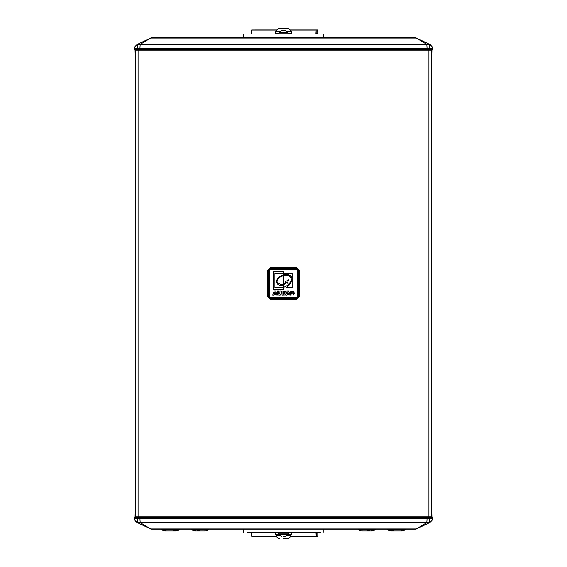 <?xml version="1.0" encoding="UTF-8"?>
<svg xmlns="http://www.w3.org/2000/svg" width="567" height="567" viewBox="0 0 567 567"><rect width="100%" height="100%" fill="white"/><g stroke="black" fill="none" stroke-linecap="round" stroke-linejoin="round"><path stroke-width="0.85" d="M134.606 518.422A4.033 3.926 -16.8 0 0 137.625 522.242A4.033 0.659 -77.2 0 1 137.951 518.422L134.606 518.422A4.033 4.033 0 0 0 134.769 519.585L135.478 521.172L136.945 522.434L140.191 522.661L139.957 518.826L137.951 518.422L137.951 517.288L134.599 517.288L134.606 518.422L134.599 517.288M429.049 518.422L427.043 518.826L426.809 522.661L429.375 522.242A4.033 3.926 16.8 0 0 432.231 519.585A4.033 3.926 16.8 0 0 432.231 519.578A4.033 3.926 16.8 0 0 432.394 518.422L429.049 518.422A4.033 0.659 77.2 0 1 429.375 522.242L430.055 522.434L432.231 519.57A4.033 4.033 0 0 0 432.401 518.422L432.394 517.288L429.049 517.288L429.049 518.422M137.951 517.288L429.049 517.288M429.595 522.661L416.029 529.131L426.809 522.661M140.191 522.661L150.971 529.131L137.405 522.661M150.971 529.131L416.029 529.131M426.809 44.339L427.043 48.174L432.401 48.578A4.033 3.926 163.2 0 0 429.375 44.758L426.809 44.339L416.029 37.869L414.555 37.62L152.445 37.62L150.971 37.869L140.191 44.339L137.625 44.758A4.033 3.926 -163.2 0 0 134.769 47.415A4.033 3.926 -163.2 0 0 134.769 47.422A4.033 3.926 -163.2 0 0 134.606 48.578L137.951 48.578A4.033 0.659 -102.8 0 1 137.625 44.758L136.945 44.566L134.769 47.43A4.033 4.033 0 0 0 134.599 48.578L134.599 49.712L137.951 49.712L137.951 48.578L139.957 48.174L140.191 44.339M432.061 46.905L430.658 44.942L429.595 44.339L429.375 44.758A4.033 0.659 102.8 0 1 429.049 48.578L429.049 49.712L137.951 49.712M429.049 49.712L432.401 49.712L432.394 48.578A4.033 4.033 0 0 0 432.231 47.415L432.04 46.848M416.029 37.869L429.595 44.339M137.405 44.339L150.971 37.869M135.066 517.288A740.204 49.903 90 0 0 135.4 501.767M135.4 65.233A740.204 49.903 90 0 0 135.066 49.712M135.407 505.622L135.4 516.884L138.086 516.884L138.086 50.116L135.4 50.116L135.407 61.378M138.086 50.116L428.914 50.116L428.914 516.884L431.6 516.884L431.593 505.622M431.593 61.378L431.6 50.116L428.914 50.116M431.934 49.712A740.204 49.903 -90 0 0 431.6 65.233M431.6 501.767A740.204 49.903 -90 0 0 431.934 517.288M296.718 299.22L299.241 296.704L299.241 270.296L296.718 267.78L270.282 267.78L267.759 270.296L267.759 296.704L270.282 299.22L296.718 299.22L296.711 298.299L298.306 296.704L298.306 270.296L296.711 268.701L270.289 268.701L268.694 270.296L268.694 296.704L270.289 298.299L296.711 298.299M428.914 516.884L138.086 516.884M431.359 50.116L431.359 49.712M431.359 517.288L431.359 516.884M430.665 50.116L430.665 49.712M430.665 517.288L430.665 516.884M428.971 50.116L428.971 49.712M428.971 517.288L428.971 516.884M427.121 50.116L427.121 49.712M427.121 517.288L427.121 516.884M404.342 50.116L404.342 49.712M404.342 517.288L404.342 516.884M374.475 50.116L374.475 49.712M374.475 517.288L374.475 516.884M274.605 517.288L274.605 516.884M292.395 517.288L292.395 516.884M292.395 298.334L292.395 297.611M274.605 298.334L274.605 297.611M367.622 50.116L367.622 49.712M367.622 517.288L367.622 516.884M353.028 50.116L353.028 49.712M353.028 517.288L353.028 516.884M317.853 50.116L317.853 49.712M317.853 517.288L317.853 516.884M292.395 50.116L292.395 49.712M292.395 269.389L292.395 268.666M274.605 50.116L274.605 49.712M249.147 517.288L249.147 516.884M249.147 50.116L249.147 49.712M213.972 50.116L213.972 49.712M213.972 517.288L213.972 516.884M199.378 50.116L199.378 49.712M199.378 517.288L199.378 516.884M192.525 50.116L192.525 49.712M192.525 517.288L192.525 516.884M162.658 50.116L162.658 49.712M162.658 517.288L162.658 516.884M139.879 50.116L139.879 49.712M139.879 517.288L139.879 516.884M138.029 50.116L138.029 49.712M138.029 517.288L138.029 516.884M136.335 50.116L136.335 49.712M136.335 517.288L136.335 516.884M135.641 50.116L135.641 49.712M135.641 517.288L135.641 516.884M270.452 297.611L296.548 297.611A1.056 1.056 0 0 0 297.611 296.548L297.611 270.452A1.056 1.056 0 0 0 296.548 269.389L270.452 269.389A1.056 1.056 0 0 0 269.389 270.452L269.389 296.548A1.056 1.056 0 0 0 270.452 297.611M278.773 293.968L279.807 293.968L278.773 293.968A31.242 4.338 -37.8 0 1 278.581 293.437L278.581 290.914L277.32 290.914L277.32 293.38A4.749 1.758 46.2 0 0 277.433 294.075L278.142 294.911L279.942 295.074M290.283 292.87L290.821 291.395L290.587 294.238L290.283 292.898M292.735 291.877L291.729 292.154L292.997 292.104A40.98 2.119 -85.1 0 1 293.118 292.381L294.245 292.133L293.578 291.162L290.821 291.395M291.764 293.904L292.898 293.954L291.764 293.904L291.729 292.154M283.472 284.024L281.409 284.783M287.965 274.513L283.535 274.655L287.965 274.513C291.466 275.789 292.721 278 291.736 281.147C289.829 284.577 288.001 286.739 286.257 287.639L292.14 287.639L292.14 273.443L283.535 273.443L283.535 274.655L279.708 276.469C277.348 278.284 276.356 280.339 276.746 282.621C277.433 284.634 279.084 285.534 281.693 285.314L283.528 284.797L283.535 287.334C287.419 286.059 290.035 283.535 291.381 279.779C291.062 277.199 289.659 275.746 287.171 275.413L283.535 275.583L283.535 283.989L285.988 282.026L285.57 281.53L288.709 279.857L287.235 283.302L286.654 282.699L283.535 284.797L283.528 283.989M281.282 284.804L277.277 282.621C276.639 280.998 277.433 279.226 279.659 277.284L283.528 275.583L283.528 274.655M290.219 295.046L288.674 290.914L287.278 290.914L285.733 295.046L287.037 295.046L287.235 294.365L290.219 295.046M288.412 293.472L287.512 293.472L287.958 291.991L288.412 293.472M293.33 294.96L294.287 293.699L293.167 293.359L292.898 293.954M290.587 294.238L291.325 294.925M274.017 295.046L274.215 294.365L277.199 295.046L275.654 290.914L274.258 290.914L272.713 295.046L274.017 295.046M275.392 293.472L274.492 293.472L274.945 291.991L275.392 293.472M280.282 294.982L280.793 294.642A198.266 17.159 30.5 0 0 281.147 294.067L281.267 290.914L279.999 290.914L279.807 293.968M285.718 292.168A10.135 4.132 -37 0 0 285.392 291.502L282.033 290.914L282.033 295.046L284.684 294.939A12.729 3.82 80.4 0 0 285.258 294.606A72.264 10.631 45.7 0 0 285.669 293.997M283.302 291.849L283.62 291.849A34.856 4.423 -40.3 0 1 284.329 292.097L284.18 294.018A39.095 2.509 20.5 0 1 283.613 294.11L283.302 291.849M283.528 289.482L283.528 287.334L274.91 287.682L274.91 273.429L283.528 273.429L283.528 271.884L273.188 271.884L273.188 289.482L283.528 289.482M274.605 269.389L274.605 268.666M359.28 37.62L292.969 37.62L359.28 37.62M274.031 37.62L206.912 37.62L274.031 37.62M359.684 37.62L362.908 37.62M174.721 530.988L165.472 530.988A5.847 5.833 90 0 1 161.808 529.698L165.21 529.38M174.778 530.988L175.685 530.988A5.847 5.833 -90 0 0 179.349 529.698L179.505 529.401A0.404 0.404 90 0 1 179.349 529.698L177.173 529.698A0.404 0.404 -90 0 0 177.322 529.401L161.659 529.401A0.404 0.404 90 0 0 161.808 529.698L161.652 529.401M161.801 529.698A5.847 5.847 0 0 0 165.472 530.988A5.847 0.397 -90 0 1 165.224 529.698L177.173 529.698A5.847 5.833 -90 0 1 173.516 530.988A5.847 0.397 -90 0 1 173.268 529.698L173.254 529.38M375.191 529.698L371.527 529.401L375.191 529.698A5.847 5.847 0 0 1 371.527 530.988L362.065 530.988C359.131 530.499 359.131 530.499 362.065 530.988C359.131 530.499 359.131 530.499 362.065 530.988A5.847 5.847 0 0 1 358.394 529.698A5.847 5.847 0 0 0 362.065 530.988L362.065 529.698L358.394 529.698A0.404 0.404 0 0 1 358.245 529.401A0.404 0.404 0 0 0 358.394 529.698M358.245 529.38L371.527 529.38M191.66 529.401L195.473 529.401L191.653 529.38M208.755 529.38L208.755 529.401A0.404 0.404 0 0 1 208.606 529.698A5.847 5.847 0 0 1 204.935 530.988C207.869 530.499 207.869 530.499 204.935 530.988C207.869 530.499 207.869 530.499 204.935 530.988L195.473 530.988L195.473 529.698L208.606 529.698M391.067 529.698L393.746 529.38M389.827 529.698A5.847 5.833 -90 0 0 393.484 530.988A5.847 0.397 -90 0 0 393.732 529.698L405.199 529.698A5.847 5.833 90 0 1 401.528 530.988L391.315 530.988A5.847 5.833 -90 0 1 387.651 529.698L387.651 529.698A0.404 0.404 -90 0 1 387.502 529.401L389.678 529.401A0.404 0.404 -90 0 0 389.827 529.698L387.495 529.401M401.79 529.38L401.776 529.698A5.847 0.397 -90 0 1 401.528 530.988A5.847 5.847 0 0 0 405.199 529.698L405.192 529.698A0.404 0.404 90 0 0 405.341 529.401L389.678 529.38M391.988 530.528L391.584 530.932L392.109 530.988M251.72 536.276L276.568 536.276L251.72 536.276L251.493 532.243L315.982 532.236L316.209 536.269L317.761 536.269L317.818 532.236M317.782 532.236L317.761 533.044L316.209 533.044L316.159 532.236M320.348 532.236L247.07 532.243M285.917 532.243L285.917 532.604M278.666 532.604L288.334 532.604L288.334 533.894L278.666 533.894L278.666 532.604L275.442 532.604L275.442 534.213L279.269 534.213M287.731 533.894L287.731 534.49L279.269 534.49L279.269 533.894M283.5 536.552L285.669 536.552L283.5 536.552M287.533 532.285L315.989 532.278L287.533 532.243L287.533 532.604M287.731 534.213L291.558 534.213L291.558 532.604M290.552 534.213L290.552 535.383L287.526 535.383M283.5 538.65L287.292 538.65L283.5 538.65M290.432 536.269L317.761 536.269M253.243 37.259L253.243 37.62M317.768 37.62L317.768 37.252M317.733 37.252L317.733 37.62M317.761 34.027L317.704 30.001L316.152 30.001L315.925 34.027L288.334 33.992M317.704 33.226L316.152 33.226L317.704 33.226L317.726 34.027M316.103 34.027L316.152 33.226M251.436 34.034L251.663 30.008L276.873 30.001M290.127 30.001L316.152 30.001M315.925 37.252L287.533 37.259L315.925 37.252L287.533 37.259L287.533 37.62M243.193 37.266L243.193 34.041L246.262 34.034L323.807 34.027L323.807 37.252L247.014 37.259M279.467 37.62L279.063 37.259L281.083 37.259L252.627 37.259L287.533 37.259M320.291 37.252L323.807 37.252M279.467 37.259L251.436 37.259M288.334 34.034L288.334 33.106L278.666 33.106L278.666 34.034M279.269 33.106L279.269 32.51L287.731 32.51L287.731 33.106M285.109 30.448L281.891 30.448M281.083 37.62L281.083 37.259M278.666 33.233L275.442 33.226L278.666 33.219M288.334 33.219L291.558 33.226L288.334 33.233M275.442 33.226L275.442 31.617L279.474 31.61M287.526 31.61L291.558 31.617L291.558 33.226M290.552 31.617C290.361 29.633 289.269 28.541 287.292 28.35L279.708 28.35C277.731 28.541 276.639 29.633 276.448 31.617M283.5 28.35L285.917 28.35M427.043 518.826L139.957 518.826M139.971 522.434L427.029 522.434M416.284 528.954L150.716 528.954M427.029 44.566L139.971 44.566M150.716 38.046L416.284 38.046M139.957 48.174L427.043 48.174M431.593 504.446L431.593 62.554M270.289 298.299L270.282 299.22M267.759 296.704L268.694 296.704M268.694 270.296L267.759 270.296M270.282 267.78L270.289 268.701M296.711 268.701L296.718 267.78M299.241 270.296L298.306 270.296M298.306 296.704L299.241 296.704M135.407 62.554L135.407 504.446M338.024 50.116L338.024 49.712M338.024 517.288L338.024 516.884M228.976 50.116L228.976 49.712M228.976 517.288L228.976 516.884M179.505 529.401L177.322 529.38M362.065 529.38L371.527 529.698L371.527 530.988M204.935 529.38L195.473 529.38M204.935 530.988L204.935 529.401L208.755 529.401M290.453 536.184L316.202 536.184L316.202 533.001M251.493 532.243L279.467 532.243L279.467 532.604M279.474 535.383L276.448 535.383L276.448 534.213M251.493 532.285L279.467 532.285M251.713 536.191L276.547 536.184M253.272 536.276L276.568 536.276M290.176 30.086L316.138 30.086L316.145 33.269M251.649 30.094L276.824 30.094M251.436 33.992L278.666 33.992M432.401 517.288L432.401 518.422M134.599 49.712L134.599 48.578M432.401 49.712L432.401 48.578M431.6 516.884L431.6 50.116M135.4 516.884L135.4 50.116M175.685 530.988A5.847 5.847 0 0 0 179.356 529.698M165.748 530.932L166.741 530.988M175.012 530.528L175.409 530.932L174.423 530.988M369.507 530.584L366.431 530.988M359.882 530.57L360.364 530.733M197.493 530.584L200.569 530.988M206.636 530.733L207.118 530.57M191.809 529.698A5.847 5.847 0 0 0 195.473 530.988M387.644 529.698A5.847 5.847 0 0 0 391.315 530.988M243.25 529.38L243.25 532.243M323.863 529.38L323.863 532.236M281.083 532.604L281.083 532.243M287.731 534.49L285.669 536.552M279.269 534.49L281.331 536.552M290.552 535.383C290.361 537.367 289.269 538.459 287.292 538.65M276.448 535.383C276.639 537.367 277.731 538.459 279.708 538.65M279.269 32.51L281.331 30.448M287.731 32.51L285.669 30.448M285.917 37.259L285.917 37.62"/></g></svg>
